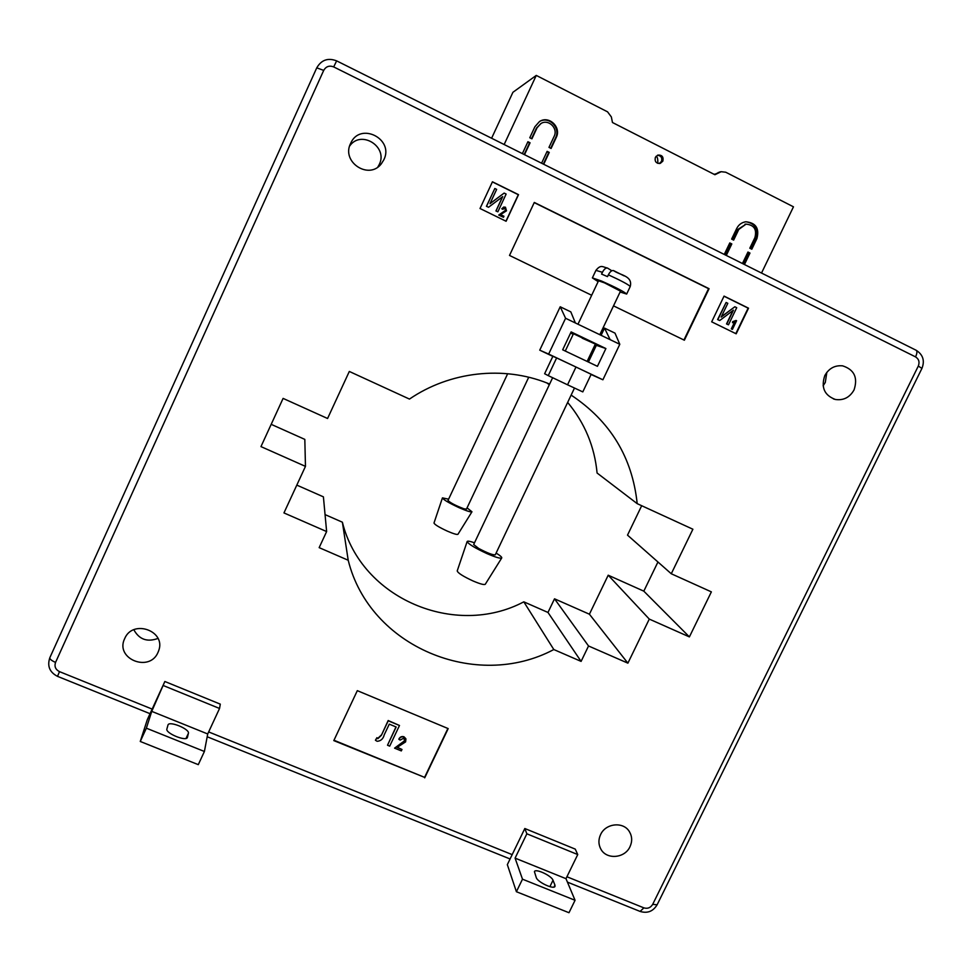 <?xml version="1.0" encoding="UTF-8"?>
<svg xmlns="http://www.w3.org/2000/svg" width="972" height="972" viewBox="0 0 972 972"><rect width="100%" height="100%" fill="white"/><g stroke="black" fill="none" stroke-linecap="round" stroke-linejoin="round"><path stroke-width="1.46" d="M496.121 553.068C500.143 555.547 502.026 557.175 501.746 557.94L485.271 584.269C484.178 585.071 480.095 583.965 473.036 580.964C463.182 576.396 457.909 573.055 457.217 570.916L467.155 541.501C467.581 540.809 470.023 541.234 474.494 542.789M501.746 557.94C500.519 558.766 495.538 557.296 486.838 553.542C474.664 547.88 468.103 543.87 467.155 541.501M574.488 388.035L495.283 554.818C492.925 555.158 487.385 553.032 478.649 548.427L473.668 544.539L552.643 377.707M577.976 324.211L598.521 280.799L604.487 282.852L620.5 291.163L599.821 334.696M620.1 292.001L626.661 294.054C624.267 291.782 615.932 287.457 601.644 281.078L592.373 277.895L598.132 281.637M602.433 272.306C604.074 269.195 605.75 267.774 607.488 268.053C602.652 267.069 600.915 264.141 595.933 270.362L602.433 272.306L601.583 274.092L607.512 276.619L608.363 274.821C621.4 280.799 628.69 284.699 630.233 286.533L626.661 294.054M607.488 268.053L611.364 270.495L610.987 271.297M624.158 275.902L613.526 270.593C611.789 270.204 610.076 271.613 608.363 274.821M448.602 499.183L442.442 497.883L433.998 523.009C434.618 524.576 439.04 527.274 447.278 531.101C453.499 533.786 457.059 534.843 457.958 534.284L471.967 511.782L467.058 507.87M442.442 497.883C443.268 499.632 448.76 502.876 458.93 507.615C466.596 510.956 470.934 512.353 471.967 511.782M507.676 373.71L447.995 500.459C450.206 502.779 455.528 505.562 463.96 508.793L466.451 509.146L528.719 377.245M582.167 338.171L595.362 344.076L573.468 333.736L565.279 351.026M350.564 143.516C341.099 162.032 368.923 180.294 381.303 163.843L383.843 159.797C394.45 138.972 360.162 121.597 350.734 143.163L350.564 143.516M377.841 167.038L379.226 164.572C388.448 146.736 360.904 129.41 349.616 146.079M824.803 375.593C820.866 387.391 824.378 395.337 835.349 399.468C843.514 400.646 849.747 397.463 854.06 389.906C858.069 377.622 854.242 369.603 842.59 365.837C834.778 365.132 828.849 368.388 824.803 375.593M823.114 385.835L825.289 382.446L826.832 372.361M600.587 834.608C598.315 839.553 598.375 844.316 600.757 848.908C606.249 859.916 624.802 858.495 629.99 846.709C632.383 841.473 632.201 836.479 629.443 831.74C623.587 821.352 605.653 823.102 600.587 834.608M124.683 638.616L124.623 638.738C114.745 658.834 149.591 672.903 158.023 652.346L158.655 650.754C166.406 630.962 132.739 618.8 124.683 638.616M133.844 629.747C139.19 639.479 147.234 642.371 157.962 638.422M595.058 344.744L596.334 345.352L588.412 362.034M570.6 333.044L573.201 334.283M597.44 366.323L605.896 348.547L571.135 331.914L562.679 349.798L597.44 366.323M596.334 345.352L605.896 348.547M544.624 373.734L552.874 356.287L556.628 357.927L548.257 375.629L544.624 373.734M601.097 335.316L604.523 328.099L614.997 333.129L619.796 344.295L602.895 379.785L576.773 367.404L591.17 374.293L582.799 391.898L567.551 384.803L575.983 367.027L556.628 357.927M567.551 384.803L548.257 375.629M576.773 367.404L575.983 367.027M560.212 306.775L565.582 318.269L548.658 354.075L539.739 350.163L560.212 306.775L570.819 311.878L575.375 322.971L610.137 339.653L604.523 328.099M602.895 379.785L591.073 374.487M574.987 366.553L548.658 354.075M619.796 344.295L610.137 339.653M575.375 322.971L565.582 318.269M166.892 728.951L168.022 724.905C169.407 720.677 189.892 729.146 188.398 733.313L187.414 737.469C186.077 741.806 165.143 733.119 166.892 728.951M147.294 719.693L164.851 681.494L151.741 711.358L146.371 728.186L140.26 741.466L147.294 719.693M164.851 681.494L220.292 704.141L219.538 708.467L207.716 733.969L204.399 751.478L198.288 764.648L140.26 741.466M219.538 708.467L163.563 685.649M207.716 733.969L151.741 711.358M204.399 751.478L146.371 728.186M554.951 885.115L553.007 880.243C551.574 875.699 535.487 868.215 534.418 871.605L536.265 877.595C537.528 882.151 553.955 889.842 555 886.367L554.951 885.115L554.004 887.059M524.819 828.521L575.254 849.115L577.745 854.558L565.983 878.676L575.06 900.291L568.985 912.72L516.399 891.713L507.335 864.643L524.819 828.521L526.86 833.806L515.087 858.13L522.486 879.186L516.399 891.713M526.86 833.806L577.745 854.558M515.087 858.13L565.983 878.676M522.486 879.186L575.06 900.291M397.074 747.444L401.995 749.473L401.315 750.919L394.583 748.148L404.303 741.296L404.522 739.631L403.392 738.343L400.172 740.081L398.933 739.376C400.075 737.201 401.776 736.424 404.06 737.068L405.919 739.012L405.616 741.867L397.074 747.444M401.995 749.473L397.305 747.261M394.583 748.148L404.243 740.992L404.51 739.571M398.933 739.376L398.872 739.072C400.014 736.898 401.715 736.132 403.988 736.776L405.846 738.72M381.352 735.367L388.229 720.811L399.492 725.489L389.699 746.132L387.512 745.232L396.151 726.995L389.286 724.14L384.256 734.759C383.199 738.89 380.83 741.053 377.136 741.284L375.423 740.251L376.966 738.003L377.841 738.684L381.352 735.367L388.18 720.519L399.492 725.489M387.512 745.232L395.981 726.922M375.423 740.251L376.917 737.699L377.792 738.38L381.291 735.063M736.594 320.724L732.426 329.374L731.576 328.961L734.832 322.194L732.499 322.692L732.985 321.696L736.594 320.724M732.426 329.374L731.308 328.901L734.468 322.34M732.499 322.692L732.718 321.647L736.047 320.456M717.871 319.606L726.108 302.474L727.809 303.313L721.175 317.103L734.844 306.775L736.715 307.699L728.478 324.794L726.777 323.968L733.423 310.177L719.73 320.517L717.603 319.557L726.108 302.474M721.358 316.726L734.844 306.775M728.478 324.794L726.521 323.919L732.973 310.518M719.73 320.517L717.603 319.557M500.568 214.605L503.958 216.258L503.472 217.291L498.855 215.031L505.61 210.341L505.003 208.142L502.767 209.308L501.917 208.749L503.678 207.06L505.464 207.23L506.497 210.803L500.568 214.605M503.472 217.291L498.721 215.055L505.476 210.365L504.869 208.166L504.079 208.032M502.767 209.308L501.783 208.773L503.885 207.012M486.559 206.283L494.833 188.495L496.643 189.382L489.973 203.707L504.14 193.076L506.133 194.06L497.858 211.823L496.048 210.936L502.731 196.611L488.539 207.255L486.437 206.307L494.833 188.495M490.022 203.61L504.14 193.076M497.858 211.823L495.927 210.96L502.548 196.745M488.539 207.255L486.437 206.307M333.979 740.239L424.594 777.369L447.898 728.478M424.703 777.855L448.189 728.599L357.319 690.655L333.809 740.603L424.594 777.369M683.936 339.993L708.564 288.66L534.223 202.613M613.514 305.864L684.373 340.212L709.074 288.708L534.296 202.443L509.51 255.442L591.669 295.269M735.816 333.627L748.124 308.136L723.994 296.217M724.055 296.108L711.686 321.829L736.181 333.809L748.537 308.185L724.055 296.108M505.95 221.191L518.307 194.704L492.379 181.91M480.022 208.506L506.108 221.264L518.526 194.655L492.44 181.788L480.022 208.506M271.188 424.339L304.819 439.393L305.463 466.378L260.97 446.61L283.095 398.399L327.576 418.495L349.312 371.45L409.467 399.079C449.854 371.45 503.399 365.545 547.491 383.187L549.642 384.049M305.463 466.378L283.958 512.924L326.628 531.562L323.409 496.85L296.812 485.113M326.628 531.562L319.156 547.637L348.207 560.249L342.387 522.207C361.171 598.728 455.139 638.24 523.811 601.838L547.977 612.457L581.098 661.397L553.809 649.539L523.811 601.838M325.061 514.601L342.387 522.207M348.207 560.249C369.579 646.939 476.061 690.958 553.809 649.539M581.098 661.397L588.534 645.979L554.514 598.813L547.977 612.457M554.514 598.813L589.409 614.207L627.888 663.159L588.534 645.979M627.888 663.159L649.284 619.091L608.205 575.205L589.409 614.207M608.205 575.205L643.816 591.158L689.391 636.903L649.284 619.091M657.947 561.986L643.816 591.158M567.66 402.42C584.767 422.978 594.572 446.513 597.087 473.024L637.195 503.654L692.89 529.23L671.275 573.759L711.37 591.875L689.391 636.903M671.275 573.759L627.511 535.135L641.678 505.719M637.195 503.654C632.335 457.362 610.319 421.18 571.135 395.106M549.302 384.766L546.957 382.98M552.837 356.372L539.739 350.163M662.843 161.133L660.255 163.393C656.136 163.563 654.508 161.546 655.371 157.33L657.874 155.095C662.041 154.852 663.694 156.869 662.843 161.133M659.283 163.563L661.482 161.449C662.43 157.78 661.094 155.714 657.497 155.241M761.526 273.047L793.468 206.817L725.756 172.226L721.2 171.704L714.906 174.729L612.469 122.508L611.352 116.932L607.561 111.841L536.265 75.415L512.912 92.304L491.601 138.255M536.265 75.415L504.152 144.524M715.185 174.073L714.007 174.267M546.932 151.766L548.67 152.64L543.324 164.086M541.586 163.211L547.127 151.353L549.253 152.41L543.713 164.28M527.735 142.143L529.521 143.042L524.175 154.512M522.377 153.625L527.93 141.718L530.068 142.787L524.515 154.694M729.595 243.328L730.823 243.948L725.489 255.053M724.262 254.433L729.79 242.927L731.819 243.936L726.291 255.442M730.823 243.948L731.819 243.936M747.772 252.441L748.938 253.024L743.616 264.105M742.438 263.509L747.966 252.04L749.971 253.048L744.455 264.518M748.938 253.024L749.971 253.048M534.904 126.737L539.448 121.585C548.876 115.085 561.646 127.235 556.239 137.477L551.1 148.461L548.973 147.392L554.113 136.408C558.426 128.243 548.293 118.535 540.748 123.651L537.042 127.806L531.915 138.826L529.776 137.757L534.904 126.737M754.916 237.581C757.018 229.404 754.053 224.921 746.022 224.131L738.769 229.441L733.653 240.108L731.624 239.088L736.74 228.432C738.696 224.641 741.709 222.43 745.755 221.786C755.827 222.734 759.545 228.335 756.921 238.59L751.818 249.221L749.801 248.212L754.916 237.581M539.922 121.306C549.399 116.118 560.747 128.037 555.632 137.732L550.711 148.266M531.562 138.656L536.483 128.097L541.076 123.456M746.107 224.119L737.76 229.489L732.852 239.707M750.979 248.796L755.876 238.614C758.537 229.113 755.244 223.499 745.998 221.762M720.507 171.825L714.396 174.474M186.041 738.392L188.398 733.313M549.885 886.671L553.007 880.243M567.417 882.114L640.062 911.42L643.901 907.872C647.644 908.954 650.572 907.787 652.686 904.361L918.297 366.067C919.816 362.094 918.904 359.045 915.551 356.894L333.688 66.91L336.64 60.872C328.001 57.567 321.38 59.9 316.763 67.833L323.7 70.397L55.55 662.406C54.201 666.488 55.513 669.562 59.499 671.64L152.167 709.098M333.688 66.91C329.35 65.258 326.021 66.424 323.7 70.397M150.053 713.691L57.518 676.354C49.621 672.272 47.069 666.063 49.827 657.728L316.763 67.833L49.827 657.728C49.657 659.089 51.565 660.644 55.55 662.406M915.551 356.894C917.106 353.48 917.313 351.269 916.195 350.285L916.086 350.224M57.518 676.354L59.499 671.64M918.297 366.067L921.942 368.388C924.931 360.709 923.023 354.671 916.195 350.285L336.628 60.859M566.919 876.756L643.901 907.872M208.664 731.928L512.183 854.631M652.686 904.361L657.121 904.786L921.942 368.388M555.632 137.732L556.239 137.477M737.76 229.489L738.769 229.441M755.876 238.614L756.921 238.59M718.174 172.53L719.73 172.251M595.933 270.362L592.373 277.895M587.124 361.426L595.362 344.076M613.526 270.593C620.282 275.331 632.979 275.793 630.233 286.533M379.189 165.981L381.303 163.843M833.417 398.909L835.349 399.468M600.186 847.766L600.757 848.908M510.081 858.969L207.194 736.752M640.062 911.42C647.413 913.644 653.099 911.42 657.121 904.786M744.989 224.18L746.022 224.131M719.644 171.983L721.2 171.704M656.064 156.285C657.449 156.771 658.008 159.129 657.74 163.345"/></g></svg>

